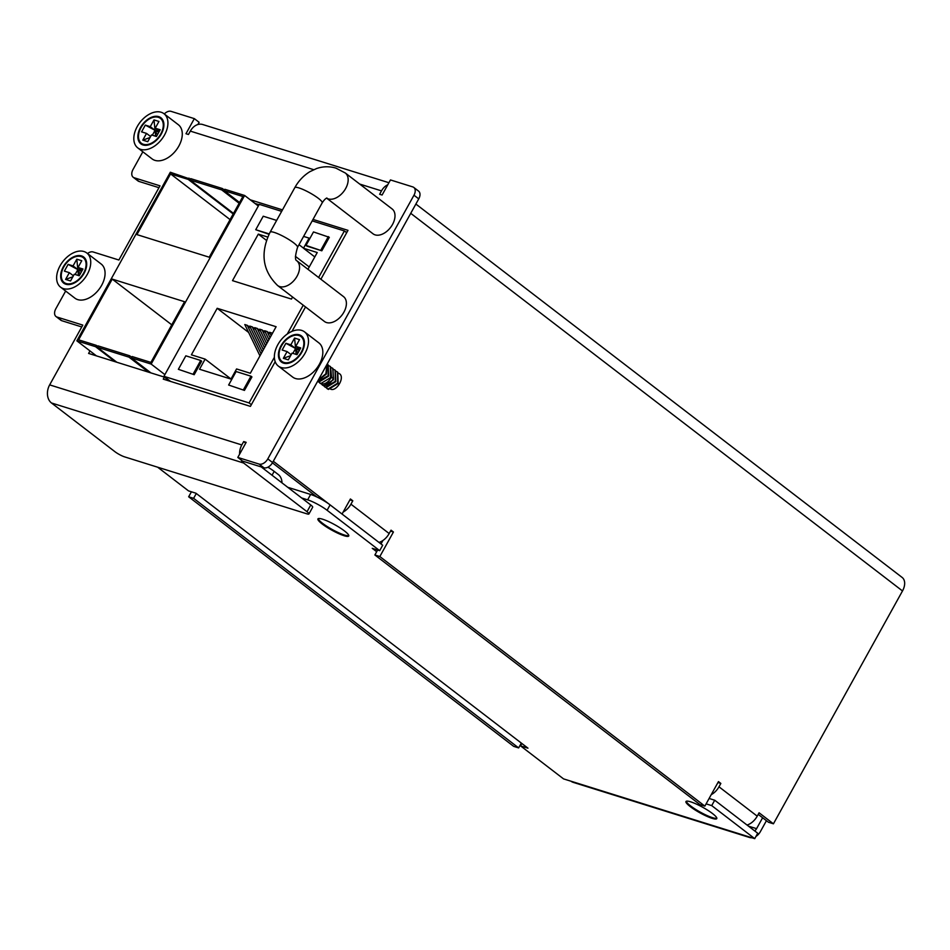 <?xml version="1.0" encoding="UTF-8"?>
<svg xmlns="http://www.w3.org/2000/svg" width="950" height="950" viewBox="0 0 950 950"><rect width="100%" height="100%" fill="white"/><g stroke="black" fill="none" stroke-linecap="round" stroke-linejoin="round"><path stroke-width="1.43" d="M413.784 187.435A7.837 4.999 127.5 0 1 413.974 195.201L267.805 458.886A7.837 4.999 127.5 0 1 259.113 464.087L237.809 457.425L242.594 461.106L263.886 467.756A7.837 4.999 -52.5 0 0 272.579 462.567L418.748 198.871A7.837 4.999 -52.5 0 0 418.57 191.104L413.784 187.435A7.837 4.999 127.5 0 0 412.751 186.901L390.462 179.942L382.102 195.023L379.632 194.251L381.496 190.879A13.597 10.189 -72.6 0 1 387.802 184.751M388.918 182.721L202.683 124.509A13.597 10.189 107.4 0 0 190.321 131.112L188.456 134.484L185.974 133.713L194.334 118.631L171.059 111.352A7.837 4.999 127.5 0 0 164.303 113.952M237.809 457.425L246.169 442.344L243.699 441.572L241.822 444.944A13.597 10.189 -72.6 0 0 239.602 454.195M51.466 402.966L114.867 451.642A7.837 1.377 29 0 0 124.593 456.867L306.862 513.831A7.837 1.377 29 0 0 308.928 513.962A7.837 1.377 29 0 0 307.028 511.718L243.639 463.03L51.466 402.966A13.597 10.189 107.4 0 1 49.661 384.881L82.793 325.102L57.036 317.051A7.837 4.999 127.5 0 1 56.002 316.516A7.837 4.999 127.5 0 1 55.824 308.762L65.645 291.056M87.519 253.531A7.837 4.999 127.5 0 1 93.112 251.964L118.869 260.015L159.992 185.832L134.235 177.781A7.837 4.999 127.5 0 1 133.202 177.258A7.837 4.999 127.5 0 1 133.024 169.492L142.833 151.786M169.148 380.796L164.374 377.103L163.257 379.133L250.42 406.374L275.191 361.689M313.013 219.426L347.997 230.351L320.886 279.252M305.532 306.957L292.006 331.348M250.266 199.809L282.483 209.879M89.977 350.918L88.599 353.424L164.374 377.103M197.885 124.521L199.12 122.301L194.334 118.631M133.202 177.258L137.988 180.928A7.837 4.999 -52.5 0 0 139.021 181.45L158.959 187.684M56.002 316.516L60.788 320.186A7.837 4.999 -52.5 0 0 61.821 320.72L81.771 326.954M94.406 355.241L94.763 354.599M346.964 232.216L345.396 231.717M259.041 204.725L255.039 203.478M308.928 513.962L312.669 507.217A7.837 1.377 -151 0 0 310.769 504.973L261.226 466.925M243.639 463.03A13.597 10.189 -72.6 0 1 241.074 459.931M245.729 443.139L243.699 441.572M758.207 814.376L768.479 822.261L773.431 823.804L902.5 590.947A13.597 8.693 -52.5 0 0 902.179 577.481L415.874 204.048M773.431 823.804L759.086 812.796L757.221 816.169A13.597 8.693 -52.5 0 1 747.044 825.051M272.424 462.84L316.872 496.969M382.921 540.491L380.997 543.958M377.637 550.014L374.882 554.978L379.834 556.534L704.864 806.123L699.913 804.579L374.882 554.978M518.641 747.911L193.61 498.322L188.658 496.779L513.689 746.367L518.641 747.911L521.324 743.078M193.61 498.322L196.294 493.489M188.658 496.779L191.413 491.803M711.217 794.675A13.597 8.693 127.5 0 0 718.984 786.802L720.848 783.429L718.461 781.601L704.864 806.123M379.834 556.534L393.431 532L391.044 530.171L389.168 533.544A13.597 8.693 -52.5 0 1 378.991 542.426M343.164 512.05A13.597 8.693 127.5 0 0 350.93 504.177L352.806 500.804L350.407 498.976L342.048 514.057L273.303 461.261M717.951 782.527L720.848 783.429M390.521 531.097L393.431 532M349.897 499.902L352.806 500.804M150.943 372.911L131.385 357.901L151.157 364.076L244.613 195.474L258.329 206.007M244.613 195.474L224.853 189.287L224.105 190.641L242.879 196.507L209.226 257.212L136.919 234.602L170.561 173.909L230.078 219.604M224.426 190.071L222.431 188.539L190.713 178.624L189.964 179.966L233.51 213.406M190.416 179.158L170.323 172.247L76.867 340.848L96.413 355.87M151.157 364.076L164.873 374.609M76.867 340.848L95.558 346.691L96.306 345.349L78.601 339.815L112.242 279.11L171.76 324.817M115.116 361.713L95.558 346.691M148.521 372.151L128.974 357.141L97.256 347.225L116.802 362.235M131.385 357.901L132.133 356.547L150.907 362.413L184.561 301.72L112.242 279.11M170.561 173.909L188.266 179.443L189.014 178.089M131.706 357.319L129.722 355.787L98.004 345.871L97.256 347.225M97.707 346.418L96.306 345.349M128.974 357.141L129.722 355.787M188.266 179.443L233.213 213.952M189.964 179.966L221.683 189.881L239.127 203.276M239.554 202.504L224.105 190.641M221.683 189.881L222.431 188.539M324.461 321.492A15.663 10.011 -52.5 0 0 326.527 322.549A15.663 10.011 -52.5 0 0 342.974 313.69A15.663 10.011 -52.5 0 0 343.544 296.637L296.709 260.68A15.663 10.011 127.5 0 1 296.127 277.733A15.663 10.011 127.5 0 1 279.68 286.579A15.663 10.011 127.5 0 1 277.614 285.522L324.461 321.492M375.119 234.876A15.663 10.011 -52.5 0 0 392.504 224.485A15.663 10.011 -52.5 0 0 392.136 208.964L345.301 172.995A15.663 10.011 127.5 0 1 344.731 190.047A15.663 10.011 127.5 0 1 328.272 198.906A15.663 10.011 127.5 0 1 326.705 198.194L373.053 233.819A15.663 10.011 -52.5 0 0 375.119 234.876M348.816 535.598A17.622 3.099 29 0 1 344.458 535.04A17.622 3.099 29 0 1 327.845 526.929A17.622 3.099 29 0 1 318.226 518.641M344.09 535.717A17.622 3.099 -151 0 0 348.745 536.002A17.622 3.099 -151 0 0 340.064 527.867A17.622 3.099 -151 0 0 322.572 519.199A17.622 3.099 -151 0 0 317.918 518.914A17.622 3.099 -151 0 0 326.586 527.036A17.622 3.099 -151 0 0 344.09 535.717M376.687 551.724L372.258 548.328L379.691 550.656L382.684 545.253L330.101 504.878A15.663 2.755 -151 0 0 310.638 494.439L287.743 487.291M714.709 800.221L757.72 833.245L754.727 838.648L711.716 805.612L714.709 800.221L709.104 798.463M301.649 497.966L307.646 499.843A15.663 2.755 29 0 1 327.109 510.281L379.691 550.656M706.111 803.866L711.716 805.612M754.727 838.648L747.306 836.321A12.041 9.013 -72.6 0 0 749.455 837.449L573.135 782.337A12.041 9.013 107.4 0 1 570.986 781.209L747.306 836.321M157.652 467.198L188.516 490.889L195.938 493.216L527.962 748.172L520.529 745.857L563.552 778.893L570.986 781.209M690.626 801.824A17.622 3.099 -151 0 0 685.959 801.539A17.622 3.099 -151 0 0 694.64 809.661A17.622 3.099 -151 0 0 712.132 818.342A17.622 3.099 -151 0 0 716.787 818.627A17.622 3.099 -151 0 0 708.118 810.492A17.622 3.099 -151 0 0 690.626 801.824M766.436 820.693L760.392 831.594A12.041 9.013 -72.6 0 1 755.974 836.392M751.866 837.746A12.041 9.013 -72.6 0 1 749.455 837.449M754.609 830.858A5.771 4.322 107.4 0 0 756.568 828.661L762.613 817.76M521.847 743.482L520.529 745.857M267.912 467.198A15.663 2.755 -151 0 1 274.182 471.378L278.397 474.62A12.041 9.013 -72.6 0 1 281.984 482.861M716.858 818.223A17.622 3.099 29 0 1 712.5 817.665A17.622 3.099 29 0 1 695.899 809.554A17.622 3.099 29 0 1 686.268 801.266M278.314 366.059A21.541 13.763 -52.5 0 1 277.816 344.719A21.541 13.763 127.5 0 1 304.558 331.883A21.541 13.763 127.5 0 1 305.057 353.234A21.541 13.763 -52.5 0 1 278.314 366.059L292.659 377.067A21.541 13.763 -52.5 0 0 319.39 364.242A21.541 13.763 127.5 0 0 318.891 342.902L304.558 331.883M281.034 345.717A16.447 10.509 127.5 0 1 301.447 335.932A16.447 10.509 127.5 0 1 301.839 352.224A16.447 10.509 -52.5 0 1 281.414 362.021A16.447 10.509 -52.5 0 1 281.034 345.717M281.533 345.871A15.663 10.011 -52.5 0 0 281.889 361.392A15.663 10.011 -52.5 0 0 301.34 352.07A15.663 10.011 -52.5 0 0 300.972 336.549A15.663 10.011 -52.5 0 0 281.533 345.871M291.163 354.706L287.09 351.571L282.138 350.027L285.879 343.282L290.831 344.826L294.571 338.081L295.604 348.496L290.831 344.826M287.09 351.571L283.349 358.316L288.301 359.86L292.042 353.115L296.994 354.671L300.734 347.926L295.783 346.37L299.523 339.625L294.571 338.081M285.879 343.282L299.309 350.479M299.856 349.505L295.783 346.37M299.701 349.778L295.604 348.496L292.897 353.388M290.617 355.692L283.349 358.316M297.884 353.056L295.604 348.496L296.127 353.709L295.106 354.077M297.326 354.077L296.127 353.709M327.121 364.159L327.952 364.669L328.166 375.749L317.704 381.484L318.903 382.09L328.652 376.105L328.189 364.859M319.865 383.135L321.29 383.919C325.161 384.429 328.581 382.114 331.562 376.972L330.576 366.7M329.294 365.904L330.351 366.51L330.564 377.577L320.815 383.551L318.796 382.054M331.681 367.733L332.738 368.339L333.474 378.433C330.493 383.574 327.073 385.89 323.202 385.391L321.183 383.883M322.252 384.964L323.689 385.759L333.414 379.798L332.963 368.529M336.466 371.402L337.511 372.02L337.701 383.123L327.988 389.061L325.957 387.553M327.037 388.633L328.463 389.429L338.176 383.491L337.749 372.21M334.079 369.574L335.124 370.179L335.326 381.271L325.601 387.22L323.57 385.724M324.639 386.804L326.076 387.588L335.789 381.651L335.362 370.369M320.221 376.628L325.707 366.712M325.007 367.971L321.076 375.084M326.931 364.503L325.886 373.73L318.392 379.917M318.131 380.392L326.349 374.122L327.061 364.277M338.414 373.196C346.263 375.867 336.585 392.267 330.576 389.12M137.762 147.879A21.541 13.763 -52.5 0 1 137.251 126.54A21.541 13.763 127.5 0 1 163.994 113.715A21.541 13.763 127.5 0 1 164.493 135.054A21.541 13.763 -52.5 0 1 137.762 147.879L152.095 158.899A21.541 13.763 -52.5 0 0 178.838 146.074A21.541 13.763 127.5 0 0 178.339 124.723L163.994 113.715M140.481 127.549A16.447 10.509 127.5 0 1 160.894 117.752A16.447 10.509 127.5 0 1 161.274 134.057A16.447 10.509 -52.5 0 1 140.861 143.842A16.447 10.509 -52.5 0 1 140.481 127.549M140.968 127.704A15.663 10.011 -52.5 0 0 141.336 143.224A15.663 10.011 -52.5 0 0 160.787 133.903A15.663 10.011 -52.5 0 0 160.419 118.37A15.663 10.011 -52.5 0 0 140.968 127.704M150.611 136.527L146.526 133.404L141.574 131.848L145.314 125.103L150.266 126.659L154.007 119.914L155.052 130.328L150.266 126.659M146.526 133.404L142.797 140.137L147.749 141.692L151.489 134.947L156.417 136.491M154.007 119.914L158.959 121.457L155.218 128.202L160.17 129.746L156.441 136.491M145.314 125.103L158.757 132.311M159.303 131.338L155.218 128.202M159.149 131.611L155.052 130.328L152.344 135.209M150.053 137.524L142.797 140.137M157.332 134.876L155.052 130.328L155.574 135.529L154.541 135.898M156.762 135.909L155.574 135.529M60.562 287.149A21.541 13.763 -52.5 0 1 60.064 265.81A21.541 13.763 127.5 0 1 86.794 252.985A21.541 13.763 127.5 0 1 87.305 274.324A21.541 13.763 -52.5 0 1 60.562 287.149L74.896 298.158A21.541 13.763 -52.5 0 0 101.638 285.332A21.541 13.763 127.5 0 0 101.139 263.993L86.794 252.985M63.282 266.819A16.447 10.509 127.5 0 1 83.695 257.022A16.447 10.509 127.5 0 1 84.075 273.315A16.447 10.509 -52.5 0 1 63.662 283.112A16.447 10.509 -52.5 0 1 63.282 266.819M63.769 266.974A15.663 10.011 -52.5 0 0 64.137 282.494A15.663 10.011 -52.5 0 0 83.588 273.161A15.663 10.011 -52.5 0 0 83.22 257.64A15.663 10.011 -52.5 0 0 63.769 266.974M73.411 275.797L69.338 272.662L64.386 271.118L68.115 264.373L73.067 265.917L76.808 259.172L77.853 269.586L73.067 265.917M69.338 272.662L65.597 279.407L70.549 280.962L74.29 274.217L79.23 275.761M76.808 259.172L81.759 260.728L78.031 267.473L82.982 269.016L79.242 275.761M68.115 264.373L81.558 271.581M82.104 270.596L78.031 267.473M81.949 270.869L77.853 269.586L75.145 274.479M72.865 276.783L65.597 279.407M80.133 274.146L77.853 269.586L78.375 274.799L77.342 275.168M79.562 275.168L78.375 274.799M274.384 357.271L249.066 402.931L251.358 404.688M312.194 220.887L344.399 230.957L318.606 277.495M303.24 305.199L287.256 334.032M344.399 230.957L346.691 232.714M249.066 402.931L163.934 376.319L170.572 381.425M163.934 376.319L259.255 204.345L281.663 211.351M236.574 368.956L230.969 379.074L199.524 369.241L205.129 359.124L191.389 354.825L217.182 308.299L276.118 326.717L250.325 373.255L236.574 368.956M244.447 390.402L228.629 385.023L236.111 371.545L250.966 376.188L251.928 376.912L244.447 390.402L228.629 385.023M194.18 374.692L178.362 369.312L185.832 355.822L200.699 360.466L201.649 361.202L194.18 374.692L178.362 369.312M307.942 269.301L317.241 252.534L303.489 248.235L309.106 238.118L303.596 236.396M267.757 237.072L258.305 234.116L232.501 280.642L291.448 299.072L292.588 297.017M306.969 246.157L321.824 250.8L329.306 237.31L313.488 231.931L306.019 245.421L306.969 246.157M276.64 220.412L263.221 216.22L255.74 229.71L269.016 234.294M261.084 353.827L247.285 325.327L250.622 327.892M247.285 325.327L244.803 324.544L259.967 355.858M248.627 332.452L217.182 308.299M272.044 333.058L269.562 332.286L271.178 335.623M270.061 337.642L267.092 331.514L270.441 334.079M267.092 331.514L264.611 330.742L268.945 339.673M267.817 341.691L262.141 329.971L265.489 332.536M262.141 329.971L259.659 329.187L266.701 343.71M265.572 345.741L257.189 328.415L260.538 330.992M257.189 328.415L254.707 327.643L264.456 347.759M263.328 349.778L252.237 326.871L255.574 329.436M252.237 326.871L249.755 326.099L262.212 351.809M231.016 379.003L205.129 359.124M250.966 376.188L243.485 389.678M200.699 360.466L193.218 373.956M314.806 256.928L303.489 248.235M266.511 240.421L258.305 234.116M309.237 266.962L295.391 256.334M303.537 248.164L299.012 244.684M306.019 245.421L321.824 250.8M320.874 250.064L328.356 236.586M255.74 229.71L269.206 233.914M381.496 190.879L359.706 184.062M313.702 169.682L190.321 131.112M49.661 384.881L241.822 444.944M134.235 177.781L139.021 181.45M57.036 317.051L61.821 320.72M307.028 511.718L310.769 504.973M263.886 467.756L259.113 464.087M267.805 458.886L272.579 462.567M418.748 198.871L413.974 195.201M902.5 590.947L410.733 213.322M718.984 786.802L757.221 816.169M350.93 504.177L389.168 533.544M294.797 187.661L270.121 232.168A15.663 2.755 29 0 1 274.265 232.429A15.663 2.755 29 0 1 289.809 240.136A15.663 2.755 29 0 1 297.528 247.368L322.192 202.849A15.663 2.755 -151 0 0 314.486 195.629A15.663 2.755 -151 0 0 298.941 187.922A15.663 2.755 -151 0 0 294.797 187.661C298.573 180.868 303.608 175.536 309.914 171.665L316.611 168.53C323.071 166.333 329.519 166.191 335.944 168.126L345.301 172.995M307.646 499.843L310.638 494.439M330.101 504.878L327.109 510.281M748.446 826.12L756.568 828.661M274.182 471.378L272.044 475.238M331.336 377.411L333.474 378.433M270.121 232.168C260.027 253.009 262.521 270.798 277.614 285.522M296.697 260.668L296.709 260.68C294.856 260.051 295.129 255.609 297.528 247.368M322.192 202.849C324.188 199.809 325.803 198.217 327.026 198.099L326.598 198.027M284.43 363.351L281.889 361.392M303.513 338.497L300.972 336.549M143.877 145.172L141.336 143.224M162.961 120.329L160.419 118.37M66.678 284.442L64.137 282.494M85.761 259.587L83.22 257.64"/></g></svg>
